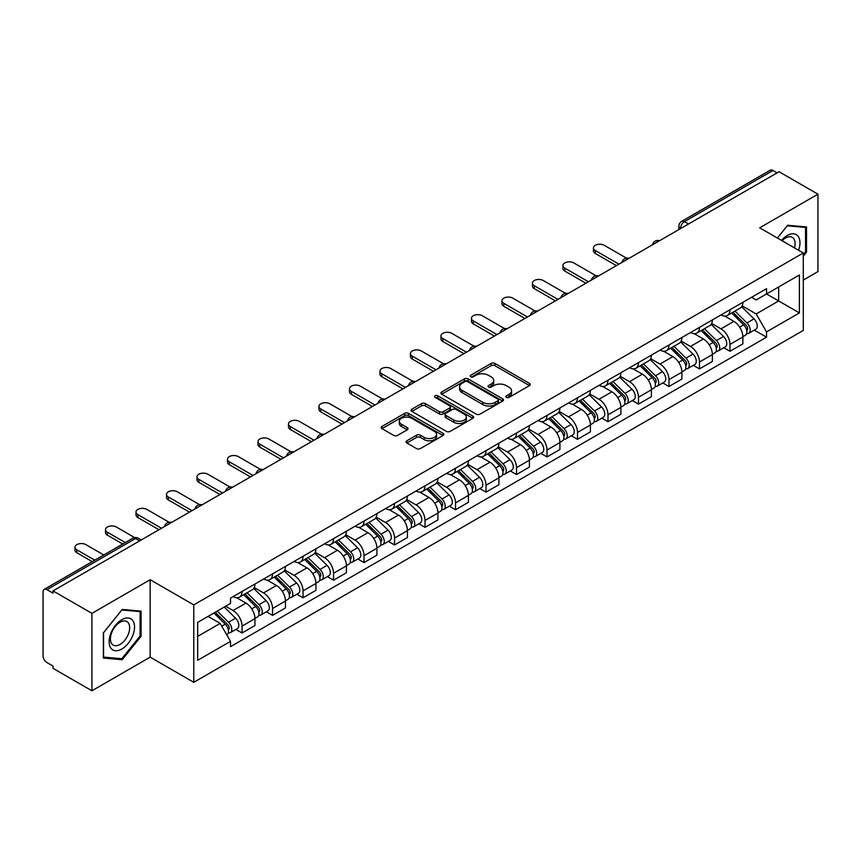 <?xml version="1.0" encoding="UTF-8"?>
<svg xmlns="http://www.w3.org/2000/svg" width="861" height="861" viewBox="0 0 861 861"><rect width="100%" height="100%" fill="white"/><g stroke="black" fill="none" stroke-linecap="round" stroke-linejoin="round"><path stroke-width="1.29" d="M506.408 397.373A1.894 1.098 0 0 0 509.088 397.373L529.472 385.61A2.712 1.571 0 0 0 530.268 384.501A2.712 1.571 0 0 0 529.472 383.393L494.935 363.45A2.712 1.571 0 0 0 491.104 363.45L470.709 375.224A1.894 1.098 0 0 0 470.16 375.999A1.894 1.098 0 0 0 470.709 376.774A1.894 1.098 0 0 0 473.399 376.774L476.036 375.245A8.685 5.015 0 0 1 488.316 375.245L491.2 376.903A8.685 5.015 0 0 1 493.74 380.454A8.685 5.015 0 0 1 491.2 383.995L488.553 385.524A1.894 1.098 0 0 0 488.004 386.298A1.894 1.098 0 0 0 488.553 387.073A1.894 1.098 0 0 0 491.244 387.073L493.88 385.545A8.685 5.015 0 0 1 506.16 385.545L509.045 387.213A8.685 5.015 0 0 1 511.585 390.754A8.685 5.015 0 0 1 509.045 394.306L506.408 395.823A1.894 1.098 0 0 0 505.848 396.598A1.894 1.098 0 0 0 506.408 397.373L506.408 395.823M406.866 440.778A2.712 1.571 0 0 0 406.069 441.876A2.712 1.571 0 0 0 406.866 442.984L416.552 448.581A2.712 1.571 0 0 0 420.394 448.581L443.038 435.515A2.712 1.571 0 0 0 443.824 434.407A2.712 1.571 0 0 0 443.038 433.298L408.491 413.355A2.712 1.571 0 0 0 404.659 413.355L382.015 426.432A2.712 1.571 0 0 0 381.219 427.54A2.712 1.571 0 0 0 382.015 428.638L393.725 435.397A2.712 1.571 0 0 0 397.556 435.397L407.253 429.811A2.712 1.571 0 0 0 408.039 428.703A2.712 1.571 0 0 0 407.253 427.594L401.441 424.236A7.254 4.187 0 0 1 399.321 421.277A7.254 4.187 0 0 1 403.798 417.402A7.254 4.187 0 0 1 411.709 418.317L434.45 431.436A7.254 4.187 0 0 1 436.57 434.407A7.254 4.187 0 0 1 432.093 438.271A7.254 4.187 0 0 1 424.182 437.366L420.394 435.182A2.712 1.571 0 0 0 416.552 435.182L406.866 440.778L406.866 442.984L416.552 437.431L416.552 435.182M193.768 604.896L150.18 579.722L91.923 613.355L53.016 590.904L779.044 171.726L817.95 194.188L759.693 227.821L803.291 252.994L193.768 604.896L193.768 682.321L803.291 330.42L803.291 252.994M476.23 414.13A2.712 1.571 0 0 0 480.072 414.13L502.706 401.054A2.712 1.571 0 0 0 503.502 399.945A2.712 1.571 0 0 0 502.706 398.847L468.169 378.905A2.712 1.571 0 0 0 464.337 378.905L441.693 391.97A2.712 1.571 0 0 0 440.897 393.079A2.712 1.571 0 0 0 441.693 394.187L476.23 414.13M435.827 397.782A1.894 1.098 0 0 1 437.754 398.051L472.84 418.306L450.228 431.361A2.712 1.571 0 0 1 446.396 431.361L411.849 411.418L411.849 409.201A2.712 1.571 0 0 0 411.063 410.31A2.712 1.571 0 0 0 411.849 411.418M411.849 409.201L421.546 403.605A2.712 1.571 0 0 1 425.377 403.605L439.39 411.698A2.712 1.571 0 0 0 443.221 411.698L449.657 407.985A2.712 1.571 0 0 0 450.454 406.876A2.712 1.571 0 0 0 449.657 405.768L435.074 397.351A1.894 1.098 0 0 1 434.514 396.577A1.894 1.098 0 0 1 435.688 395.554A1.894 1.098 0 0 1 437.754 395.791L472.872 416.067A2.712 1.571 0 0 1 473.668 417.176A2.712 1.571 0 0 1 472.872 418.285L472.872 416.067M91.923 613.355L91.923 690.78L53.016 668.33L53.016 666.07L46.957 662.572A5.532 3.196 -120 0 1 43.05 655.791L43.05 591.916A5.532 3.196 -120 0 1 44.191 589.387L132.745 538.254A5.532 3.196 60 0 1 135.511 538.534L46.957 589.656A5.532 3.196 -120 0 0 44.191 589.387M803.291 280.083L817.95 271.613L817.95 194.188M91.923 690.78L150.18 657.147L193.768 682.321M53.016 590.904L53.016 593.154L46.957 589.656M688.542 223.989L684.43 221.621A5.532 3.196 60 0 0 681.664 221.342L770.229 170.22A5.532 3.196 60 0 1 772.984 170.489L684.43 221.621A5.532 3.196 120 0 0 680.524 228.391L680.524 228.617M777.096 172.857L772.984 170.489M729.977 309.766A12.721 7.34 60 0 1 727.351 315.47L740.256 308.023A12.721 7.34 -120 0 0 742.882 302.308M711.67 323.456L720.991 328.837A12.721 7.34 60 0 1 729.977 344.411L742.882 336.963A12.721 7.34 -120 0 0 733.895 321.39L724.661 316.052M742.882 336.963L742.882 343.851L729.977 351.299L723.8 347.726M727.351 315.47A12.721 7.34 60 0 1 721.087 314.9M729.977 344.411L729.977 351.299M699.487 327.363A12.721 7.34 60 0 1 696.85 333.078L709.755 325.63A12.721 7.34 -120 0 0 712.391 319.915M693.299 365.333L699.487 368.906L712.391 361.448L712.391 354.571A12.721 7.34 -120 0 0 703.394 338.997L694.16 333.659M696.85 333.078A12.721 7.34 60 0 1 690.597 332.507M681.18 341.064L690.49 346.445A12.721 7.34 60 0 1 699.487 362.018L699.487 368.906M668.986 344.97A12.721 7.34 60 0 1 666.36 350.685L679.264 343.238A12.721 7.34 -120 0 0 681.89 337.523M662.809 382.941L668.986 386.503L681.89 379.055L681.89 372.178A12.721 7.34 -120 0 0 672.904 356.605L663.67 351.266M666.36 350.685A12.721 7.34 60 0 1 660.096 350.104M650.679 358.671L660 364.052A12.721 7.34 60 0 1 668.986 379.626L668.986 386.503M638.496 362.578A12.721 7.34 60 0 1 635.859 368.293L648.763 360.845A12.721 7.34 -120 0 0 651.4 355.13M632.308 400.548L638.496 404.11L651.4 396.663L651.4 389.785A12.721 7.34 -120 0 0 642.403 374.201L633.169 368.874M635.859 368.293A12.721 7.34 60 0 1 629.606 367.712M620.189 376.279L629.499 381.66A12.721 7.34 60 0 1 638.496 397.233L638.496 404.11M607.995 380.185A12.721 7.34 60 0 1 605.369 385.9L618.263 378.453A12.721 7.34 -120 0 0 620.899 372.738M601.817 418.145L607.995 421.718L620.899 414.27L620.899 407.393A12.721 7.34 -120 0 0 611.913 391.809L602.678 386.481M605.369 385.9A12.721 7.34 60 0 1 599.105 385.319M589.688 393.886L599.008 399.256A12.721 7.34 60 0 1 607.995 414.841L607.995 421.718M577.505 397.793A12.721 7.34 60 0 1 574.868 403.508L587.772 396.049A12.721 7.34 -120 0 0 590.409 390.345M571.317 435.752L577.505 439.325L590.409 431.878L590.409 424.99A12.721 7.34 -120 0 0 581.412 409.416L572.178 404.089M574.868 403.508A12.721 7.34 60 0 1 568.615 402.926M559.198 411.483L568.508 416.864A12.721 7.34 60 0 1 577.505 432.448L577.505 439.325M547.004 415.4A12.721 7.34 60 0 1 544.378 421.104L557.271 413.657A12.721 7.34 -120 0 0 559.908 407.953M540.826 453.36L547.004 456.933L559.908 449.485L559.908 442.597A12.721 7.34 -120 0 0 550.922 427.024L541.687 421.696M544.378 421.104A12.721 7.34 60 0 1 538.114 420.534M528.697 429.09L538.017 434.471A12.721 7.34 60 0 1 547.004 450.045L547.004 456.933M516.514 433.008A12.721 7.34 60 0 1 513.877 438.712L526.781 431.264A12.721 7.34 -120 0 0 529.418 425.56M510.325 470.967L516.514 474.54L529.418 467.092L529.418 460.204A12.721 7.34 -120 0 0 520.421 444.631L511.186 439.304M513.877 438.712A12.721 7.34 60 0 1 507.624 438.141M498.207 446.698L507.516 452.079A12.721 7.34 60 0 1 516.514 467.652L516.514 474.54M486.013 450.615A12.721 7.34 60 0 1 483.387 456.319L496.28 448.872A12.721 7.34 -120 0 0 498.917 443.167M479.835 488.574L486.013 492.148L498.917 484.7L498.917 477.812A12.721 7.34 -120 0 0 489.931 462.239L480.696 456.911M483.387 456.319A12.721 7.34 60 0 1 477.123 455.749M467.706 464.305L477.026 469.686A12.721 7.34 60 0 1 486.013 485.26L486.013 492.148M455.523 468.223A12.721 7.34 60 0 1 452.886 473.927L465.79 466.479A12.721 7.34 -120 0 0 468.427 460.775M449.334 506.182L455.523 509.755L468.427 502.307L468.427 495.419A12.721 7.34 -120 0 0 459.43 479.846L450.195 474.508M452.886 473.927A12.721 7.34 60 0 1 446.633 473.356M437.216 481.912L446.525 487.294A12.721 7.34 60 0 1 455.523 502.867L455.523 509.755M425.022 485.83A12.721 7.34 60 0 1 422.396 491.534L435.289 484.086A12.721 7.34 -120 0 0 437.926 478.382M418.844 523.789L425.022 527.362L437.926 519.915L437.926 513.027A12.721 7.34 -120 0 0 428.939 497.454L419.705 492.115M422.396 491.534A12.721 7.34 60 0 1 416.132 490.964M406.715 499.52L416.035 504.901A12.721 7.34 60 0 1 425.022 520.475L425.022 527.362M394.532 503.437A12.721 7.34 60 0 1 391.895 509.142L404.799 501.694A12.721 7.34 -120 0 0 407.436 495.979M388.343 541.397L394.532 544.97L407.436 537.522L407.436 530.634A12.721 7.34 -120 0 0 398.439 515.061L389.204 509.723M391.895 509.142A12.721 7.34 60 0 1 385.642 508.571M376.225 517.127L385.534 522.509A12.721 7.34 60 0 1 394.532 538.082L394.532 544.97M364.031 521.034A12.721 7.34 60 0 1 361.405 526.749L374.298 519.301A12.721 7.34 -120 0 0 376.935 513.587M357.853 559.004L364.031 562.577L376.935 555.119L376.935 548.242A12.721 7.34 -120 0 0 367.948 532.668L358.714 527.33M361.405 526.749A12.721 7.34 60 0 1 355.141 526.179M345.724 534.735L355.044 540.116A12.721 7.34 60 0 1 364.031 555.689L364.031 562.577M333.541 538.642A12.721 7.34 60 0 1 330.904 544.356L343.808 536.909A12.721 7.34 -120 0 0 346.445 531.194M327.352 576.612L333.541 580.174L346.445 572.726L346.445 565.849A12.721 7.34 -120 0 0 337.447 550.276L328.213 544.938M330.904 544.356A12.721 7.34 60 0 1 324.651 543.775M315.234 552.342L324.543 557.724A12.721 7.34 60 0 1 333.541 573.297L333.541 580.174M303.04 556.249A12.721 7.34 60 0 1 300.414 561.964L313.307 554.516A12.721 7.34 -120 0 0 315.944 548.801M296.862 594.219L303.04 597.782L315.944 590.334L315.944 583.457A12.721 7.34 -120 0 0 306.957 567.873L297.723 562.545M300.414 561.964A12.721 7.34 60 0 1 294.15 561.383M284.733 569.95L294.053 575.331A12.721 7.34 60 0 1 303.04 590.904L303.04 597.782M272.55 573.856A12.721 7.34 60 0 1 269.913 579.571L282.817 572.113A12.721 7.34 -120 0 0 285.454 566.409M266.361 611.816L272.55 615.389L285.454 607.941L285.454 601.053A12.721 7.34 -120 0 0 276.456 585.48L267.222 580.153M269.913 579.571A12.721 7.34 60 0 1 263.66 578.99M254.243 587.557L263.552 592.928A12.721 7.34 60 0 1 272.55 608.512L272.55 615.389M242.049 591.464A12.721 7.34 60 0 1 239.423 597.179L252.316 589.72A12.721 7.34 -120 0 0 254.953 584.016M235.871 629.423L242.049 632.996L254.953 625.549L254.953 618.661A12.721 7.34 -120 0 0 245.966 603.087L236.732 597.76M239.423 597.179A12.721 7.34 60 0 1 233.159 596.598M225.636 606.252L233.062 610.535A12.721 7.34 60 0 1 242.049 626.119L242.049 632.996M751.578 297.293L756.173 299.94L799.374 275.003L778.656 286.961L778.656 300.963L756.173 313.942L742.171 305.849M197.675 636.387L220.158 623.407L230.522 641.348L197.675 660.312L197.675 622.385L230.522 603.432L230.522 598.126L766.538 288.661L766.538 293.956L799.374 312.92L766.538 331.883L756.173 313.942M799.374 275.003L799.374 312.92M230.522 641.348L230.522 646.654L766.538 337.189L766.538 331.883M803.291 256.094L806.509 252.079L806.509 226.927L787.654 225.248L777.375 238.034M150.18 579.722L150.18 657.147M103.352 658.041L122.219 659.73L141.086 636.268L141.086 611.116L122.219 609.427L103.352 632.889L103.352 658.041M220.158 623.407L208.039 616.411M754.29 330.118L766.538 337.189M805.541 251.52L806.509 252.079M120.228 658.579L122.219 659.73M140.106 635.698L141.086 636.268M507.161 397.642L509.045 396.555A8.685 5.015 0 0 0 511.585 393.014L511.585 390.754M493.74 380.454L493.74 382.714A8.685 5.015 0 0 1 491.2 386.255L489.317 387.342M529.472 383.393L529.472 385.61L494.935 365.71A2.712 1.571 0 0 0 491.104 365.71L471.473 377.043M502.673 401.075L468.169 381.165A2.712 1.571 0 0 0 464.337 381.165L441.725 394.209M497.916 400.731A1.894 1.098 0 0 0 498.465 399.945A1.894 1.098 0 0 0 497.916 399.17L467.598 381.671A1.894 1.098 0 0 0 464.908 381.671L462.131 383.274A8.685 5.015 0 0 0 459.58 386.826A8.685 5.015 0 0 0 462.131 390.367L482.849 402.335A8.685 5.015 0 0 0 495.129 402.335L497.916 400.731L497.916 402.98A1.894 1.098 0 0 0 498.465 402.205L498.465 399.945M459.58 386.826L459.58 389.075A8.685 5.015 0 0 0 462.131 392.627L462.131 390.367M497.916 402.98L495.129 404.595A8.685 5.015 0 0 1 482.849 404.595L462.131 392.627M411.892 411.44L421.546 405.865L421.546 403.605M450.454 406.876L450.454 409.136A2.712 1.571 0 0 1 449.657 410.234L443.221 413.947A2.712 1.571 0 0 1 439.39 413.947L425.377 405.865A2.712 1.571 0 0 0 421.546 405.865M453.919 420.082A7.254 4.187 0 0 0 461.83 420.997A7.254 4.187 0 0 0 466.318 417.122A7.254 4.187 0 0 0 464.187 414.163L456.179 409.535A2.712 1.571 0 0 0 452.337 409.535L445.912 413.248A2.712 1.571 0 0 0 445.115 414.356A2.712 1.571 0 0 0 445.912 415.465L453.919 420.082L453.919 422.342A7.254 4.187 0 0 0 461.83 423.246A7.254 4.187 0 0 0 466.318 419.382L466.318 417.122M445.115 414.356L445.115 416.606A2.712 1.571 0 0 0 445.912 417.714L445.912 415.465M453.919 422.342L445.912 417.714M436.57 434.407L436.57 436.656A7.254 4.187 0 0 1 432.093 440.531A7.254 4.187 0 0 1 424.182 439.627L420.394 437.431A2.712 1.571 0 0 0 416.552 437.431M399.321 421.277L399.321 423.537A7.254 4.187 0 0 0 401.441 426.496L401.441 424.236M407.21 429.822L401.441 426.496M442.995 435.537L408.491 415.615A2.712 1.571 0 0 0 404.659 415.615L382.047 428.66M731.624 313.006L743.635 324.855A6.91 3.993 60 0 1 745.465 335.22L742.882 336.705M734.024 315.363L739.115 318.301M626.496 258.139L604.282 245.32A6.361 3.67 -0 0 0 597.351 244.524A6.361 3.67 -0 0 0 593.433 247.914A6.361 3.67 -0 0 0 595.295 250.508L618.951 264.166M732.959 312.231L746.11 325.21A3.315 1.916 60 0 1 746.982 330.183A3.315 1.916 60 0 1 746.681 330.301M734.95 311.079L746.961 322.94A6.91 3.993 60 0 1 748.779 333.293A6.91 3.993 60 0 1 746.691 333.519M741.665 306.71L753.999 318.871A6.91 3.993 60 0 1 755.818 329.236L748.779 333.293M616.401 265.629L595.295 253.446A6.361 3.67 180 0 1 593.433 250.852L593.433 247.914M701.123 330.613L713.145 342.463A6.91 3.993 60 0 1 714.964 352.827L712.381 354.312M703.523 332.97L708.614 335.908M595.995 275.746L573.792 262.928A6.361 3.67 -0 0 0 566.861 262.131A6.361 3.67 -0 0 0 562.933 265.522A6.361 3.67 -0 0 0 564.794 268.115L588.45 281.773M702.458 329.838L715.62 342.818A3.315 1.916 60 0 1 716.492 347.79A3.315 1.916 60 0 1 716.191 347.909M704.449 328.687L716.46 340.547A6.91 3.993 60 0 1 718.289 350.901A6.91 3.993 60 0 1 716.201 351.127M711.175 324.317L723.498 336.479A6.91 3.993 60 0 1 725.328 346.843L718.289 350.901M585.91 283.237L564.794 271.054A6.361 3.67 180 0 1 562.933 268.46L562.933 265.522M670.633 348.21L682.644 360.07A6.91 3.993 60 0 1 684.473 370.434L681.89 371.92M673.033 350.578L678.124 353.516M565.505 293.353L543.291 280.535A6.361 3.67 -0 0 0 536.36 279.739A6.361 3.67 -0 0 0 532.442 283.129A6.361 3.67 -0 0 0 534.304 285.723L557.96 299.38M671.967 347.446L685.119 360.425A3.315 1.916 60 0 1 685.991 365.398A3.315 1.916 60 0 1 685.69 365.516M673.959 346.294L685.969 358.144A6.91 3.993 60 0 1 687.788 368.508A6.91 3.993 60 0 1 685.7 368.734M680.674 341.925L693.008 354.086A6.91 3.993 60 0 1 694.827 364.451L687.788 368.508M555.41 300.844L534.304 288.661A6.361 3.67 180 0 1 532.442 286.056L532.442 283.129M798.588 250.282A17.973 10.375 120 0 0 798.265 236.484A17.973 10.375 120 0 0 781.497 240.413M794.466 247.903A13.604 7.857 120 0 0 793.81 238.777A13.604 7.857 120 0 0 792.281 237.356A13.604 7.857 120 0 0 782.057 240.736M777.408 238.056L787.255 225.797L805.541 227.433L805.541 251.799L803.291 254.598M804.325 226.734L805.541 227.433M132.831 620.663A17.973 10.375 120 0 0 115.482 625.312A17.973 10.375 120 0 0 110.821 648.042A17.973 10.375 120 0 0 128.181 643.393A17.973 10.375 120 0 0 132.831 620.663M128.375 622.955A13.604 7.857 120 0 0 126.847 621.545A13.604 7.857 120 0 0 114.19 627.895A13.604 7.857 120 0 0 111.715 643.684A13.604 7.857 120 0 0 113.243 645.104A13.604 7.857 120 0 0 125.9 638.754A13.604 7.857 120 0 0 128.375 622.955M121.831 658.719L103.557 657.094L103.557 632.717L121.831 609.986L140.106 611.611L140.106 635.988L121.831 658.719M138.901 610.912L140.106 611.611M640.132 365.817L652.154 377.678A6.91 3.993 60 0 1 653.973 388.031L651.39 389.527M642.532 368.185L647.623 371.123M535.004 310.961L512.801 298.132A6.361 3.67 -0 0 0 505.87 297.346A6.361 3.67 -0 0 0 501.941 300.737A6.361 3.67 -0 0 0 503.803 303.33L527.459 316.988M641.467 365.053L654.629 378.033A3.315 1.916 60 0 1 655.501 383.005A3.315 1.916 60 0 1 655.199 383.123M643.458 363.902L655.469 375.751A6.91 3.993 60 0 1 657.298 386.115A6.91 3.993 60 0 1 655.21 386.341M650.184 359.532L662.507 371.694A6.91 3.993 60 0 1 664.337 382.058L657.298 386.115M524.919 318.452L503.803 306.268A6.361 3.67 180 0 1 501.941 303.664L501.941 300.737M609.642 383.425L621.653 395.285A6.91 3.993 60 0 1 623.482 405.639L620.899 407.135M612.042 385.793L617.133 388.731M504.514 328.568L482.3 315.739A6.361 3.67 -0 0 0 475.369 314.943A6.361 3.67 -0 0 0 471.451 318.344A6.361 3.67 -0 0 0 473.313 320.938L496.969 334.595M610.976 382.661L624.128 395.64A3.315 1.916 60 0 1 625 400.613A3.315 1.916 60 0 1 624.699 400.731M612.967 381.509L624.978 393.359A6.91 3.993 60 0 1 626.797 403.723A6.91 3.993 60 0 1 624.709 403.949M619.683 377.14L632.017 389.301A6.91 3.993 60 0 1 633.836 399.665L626.797 403.723M494.418 336.059L473.313 323.865A6.361 3.67 180 0 1 471.451 321.271L471.451 318.344M579.141 401.032L591.163 412.882A6.91 3.993 60 0 1 592.981 423.246L590.398 424.742M581.541 403.4L586.632 406.338M474.013 346.176L451.81 333.347A6.361 3.67 -0 0 0 444.879 332.55A6.361 3.67 -0 0 0 440.95 335.951A6.361 3.67 -0 0 0 442.812 338.545L466.468 352.203M580.475 400.268L593.638 413.248A3.315 1.916 60 0 1 594.51 418.22A3.315 1.916 60 0 1 594.208 418.338M582.466 399.117L594.477 410.966A6.91 3.993 60 0 1 596.307 421.33A6.91 3.993 60 0 1 594.219 421.556M589.193 394.747L601.516 406.909A6.91 3.993 60 0 1 603.346 417.262L596.307 421.33M463.928 353.667L442.812 341.473A6.361 3.67 180 0 1 440.95 338.879L440.95 335.951M548.651 418.64L560.662 430.489A6.91 3.993 60 0 1 562.491 440.854L559.908 442.339M551.051 421.007L556.141 423.946M443.523 363.772L421.309 350.954A6.361 3.67 -0 0 0 414.378 350.158A6.361 3.67 -0 0 0 410.46 353.548A6.361 3.67 -0 0 0 412.322 356.153L435.978 369.8M549.985 417.876L563.137 430.855A3.315 1.916 60 0 1 564.009 435.827A3.315 1.916 60 0 1 563.707 435.946M551.976 416.724L563.987 428.574A6.91 3.993 60 0 1 565.806 438.938A6.91 3.993 60 0 1 563.718 439.153M558.692 412.344L571.026 424.516A6.91 3.993 60 0 1 572.845 434.87L565.806 438.938M433.427 371.274L412.322 359.08A6.361 3.67 180 0 1 410.46 356.486L410.46 353.548M518.15 436.247L530.172 448.097A6.91 3.993 60 0 1 531.99 458.461L529.407 459.946M520.55 438.615L525.64 441.553M413.022 381.38L390.819 368.562A6.361 3.67 -0 0 0 383.888 367.765A6.361 3.67 -0 0 0 379.959 371.156A6.361 3.67 -0 0 0 381.821 373.76L405.477 387.407M519.484 435.483L532.647 448.452A3.315 1.916 60 0 1 533.519 453.435A3.315 1.916 60 0 1 533.217 453.553M521.475 434.331L533.486 446.181A6.91 3.993 60 0 1 535.316 456.545A6.91 3.993 60 0 1 533.228 456.76M528.202 429.951L540.525 442.113A6.91 3.993 60 0 1 542.355 452.477L535.316 456.545M402.937 388.881L381.821 376.688A6.361 3.67 180 0 1 379.959 374.094L379.959 371.156M487.66 453.855L499.671 465.704A6.91 3.993 60 0 1 501.5 476.068L498.917 477.554M490.06 456.222L495.15 459.161M382.532 398.987L360.318 386.169A6.361 3.67 -0 0 0 353.387 385.373A6.361 3.67 -0 0 0 349.469 388.763A6.361 3.67 -0 0 0 351.331 391.357L374.987 405.014M488.994 453.08L502.146 466.059A3.315 1.916 60 0 1 503.018 471.032A3.315 1.916 60 0 1 502.716 471.161M490.985 451.939L502.996 463.788A6.91 3.993 60 0 1 504.815 474.153A6.91 3.993 60 0 1 502.727 474.368M497.701 447.559L510.035 459.72A6.91 3.993 60 0 1 511.854 470.084L504.815 474.153M372.436 406.489L351.331 394.295A6.361 3.67 180 0 1 349.469 391.701L349.469 388.763M457.159 471.462L469.18 483.312A6.91 3.993 60 0 1 470.999 493.676L468.416 495.161M459.559 473.819L464.649 476.768M352.031 416.595L329.828 403.777A6.361 3.67 -0 0 0 322.897 402.98A6.361 3.67 -0 0 0 318.968 406.37A6.361 3.67 -0 0 0 320.83 408.964L344.486 422.622M458.493 470.687L471.656 483.667A3.315 1.916 60 0 1 472.528 488.639A3.315 1.916 60 0 1 472.226 488.768M460.484 469.546L472.495 481.396A6.91 3.993 60 0 1 474.325 491.76A6.91 3.993 60 0 1 472.237 491.975M467.211 465.166L479.534 477.328A6.91 3.993 60 0 1 481.364 487.692L474.325 491.76M341.946 424.086L320.83 411.902A6.361 3.67 180 0 1 318.968 409.309L318.968 406.37M426.669 489.07L438.68 500.919A6.91 3.993 60 0 1 440.509 511.283L437.926 512.769M429.069 491.427L434.159 494.375M321.54 434.202L299.327 421.384A6.361 3.67 -0 0 0 292.396 420.588A6.361 3.67 -0 0 0 288.478 423.978A6.361 3.67 -0 0 0 290.34 426.572L313.996 440.229M428.003 488.295L441.155 501.274A3.315 1.916 60 0 1 442.027 506.246A3.315 1.916 60 0 1 441.725 506.365M429.994 487.143L442.005 499.003A6.91 3.993 60 0 1 443.824 509.357A6.91 3.993 60 0 1 441.736 509.583M436.71 482.773L449.044 494.935A6.91 3.993 60 0 1 450.863 505.299L443.824 509.357M311.445 441.693L290.34 429.51A6.361 3.67 180 0 1 288.478 426.916L288.478 423.978M396.168 506.677L408.189 518.526A6.91 3.993 60 0 1 410.008 528.891L407.425 530.376M398.568 509.034L403.658 511.972M291.04 451.81L268.836 438.992A6.361 3.67 -0 0 0 261.905 438.195A6.361 3.67 -0 0 0 257.977 441.585A6.361 3.67 -0 0 0 259.839 444.179L283.495 457.837M397.502 505.902L410.665 518.882A3.315 1.916 60 0 1 411.536 523.854A3.315 1.916 60 0 1 411.235 523.972M399.493 504.75L411.504 516.611A6.91 3.993 60 0 1 413.334 526.964A6.91 3.993 60 0 1 411.246 527.19M406.22 500.381L418.543 512.543A6.91 3.993 60 0 1 420.372 522.907L413.334 526.964M280.955 459.3L259.839 447.117A6.361 3.67 180 0 1 257.977 444.524L257.977 441.585M365.677 524.284L377.688 536.134A6.91 3.993 60 0 1 379.518 546.498L376.935 547.983M368.077 526.641L373.168 529.58M260.549 469.417L238.336 456.599A6.361 3.67 -0 0 0 231.405 455.803A6.361 3.67 -0 0 0 227.487 459.193A6.361 3.67 -0 0 0 229.349 461.787L252.994 475.444M367.012 523.51L380.164 536.489A3.315 1.916 60 0 1 381.036 541.461A3.315 1.916 60 0 1 380.734 541.58M369.003 522.358L381.014 534.218A6.91 3.993 60 0 1 382.833 544.572A6.91 3.993 60 0 1 380.745 544.798M375.719 517.988L388.053 530.15A6.91 3.993 60 0 1 389.872 540.514L382.833 544.572M250.454 476.908L229.349 464.725A6.361 3.67 180 0 1 227.487 462.131L227.487 459.193M335.177 541.881L347.198 553.741A6.91 3.993 60 0 1 349.017 564.095L346.434 565.591M337.577 544.249L342.667 547.187M230.048 487.025L207.845 474.207A6.361 3.67 -0 0 0 200.914 473.41A6.361 3.67 -0 0 0 196.986 476.8A6.361 3.67 -0 0 0 198.848 479.394L222.504 493.052M336.511 541.117L349.674 554.097A3.315 1.916 60 0 1 350.545 559.069A3.315 1.916 60 0 1 350.244 559.187M338.502 539.965L350.513 551.815A6.91 3.993 60 0 1 352.343 562.179A6.91 3.993 60 0 1 350.255 562.405M345.229 535.596L357.552 547.757A6.91 3.993 60 0 1 359.381 558.122L352.343 562.179M219.964 494.515L198.848 482.332A6.361 3.67 180 0 1 196.986 479.728L196.986 476.8M304.686 559.489L316.697 571.349A6.91 3.993 60 0 1 318.527 581.702L315.944 583.198M307.086 561.856L312.177 564.794M199.558 504.632L177.344 491.803A6.361 3.67 -0 0 0 170.413 491.018A6.361 3.67 -0 0 0 166.496 494.408A6.361 3.67 -0 0 0 168.358 497.001L192.003 510.659M306.021 558.724L319.173 571.704A3.315 1.916 60 0 1 320.044 576.676A3.315 1.916 60 0 1 319.743 576.795M308.012 557.573L320.023 569.422A6.91 3.993 60 0 1 321.842 579.787A6.91 3.993 60 0 1 319.754 580.013M314.728 553.203L327.062 565.365A6.91 3.993 60 0 1 328.88 575.729L321.842 579.787M189.463 512.123L168.358 499.94A6.361 3.67 180 0 1 166.496 497.335L166.496 494.408M274.185 577.096L286.207 588.956A6.91 3.993 60 0 1 288.026 599.31L285.443 600.806M276.585 579.464L281.676 582.402M169.057 522.24L146.854 509.411A6.361 3.67 -0 0 0 139.923 508.614A6.361 3.67 -0 0 0 135.995 512.015A6.361 3.67 -0 0 0 137.857 514.609L161.513 528.267M275.52 576.332L288.683 589.311A3.315 1.916 60 0 1 289.554 594.284A3.315 1.916 60 0 1 289.253 594.402M277.511 575.18L289.522 587.03A6.91 3.993 60 0 1 291.352 597.394A6.91 3.993 60 0 1 289.264 597.62M284.238 570.811L296.561 582.972A6.91 3.993 60 0 1 298.39 593.337L291.352 597.394M158.973 529.73L137.857 517.536A6.361 3.67 180 0 1 135.995 514.943L135.995 512.015M243.695 594.703L255.706 606.553A6.91 3.993 60 0 1 257.536 616.917L254.953 618.413M246.095 597.071L251.186 600.009M134.65 537.587L116.353 527.018A6.361 3.67 -0 0 0 109.422 526.222A6.361 3.67 -0 0 0 105.505 529.612A6.361 3.67 -0 0 0 107.367 532.216L125.297 542.559M245.03 593.939L258.182 606.919A3.315 1.916 60 0 1 259.053 611.891A3.315 1.916 60 0 1 258.752 612.01M247.021 592.788L259.032 604.637A6.91 3.993 60 0 1 260.851 615.002A6.91 3.993 60 0 1 258.763 615.228M253.737 588.418L266.071 600.58A6.91 3.993 60 0 1 267.889 610.933L260.851 615.002M122.746 544.034L107.367 535.144A6.361 3.67 180 0 1 105.505 532.55L105.505 529.612M213.915 613.021L225.216 624.16A6.91 3.993 60 0 1 227.035 634.525L226.691 634.718M215.594 614.679L220.685 617.617M103.794 554.979L85.863 544.626A6.361 3.67 -0 0 0 78.932 543.829A6.361 3.67 -0 0 0 75.004 547.219A6.361 3.67 -0 0 0 76.866 549.824L94.796 560.167M215.25 612.246L227.691 624.526A3.315 1.916 60 0 1 228.563 629.499A3.315 1.916 60 0 1 228.262 629.617M217.241 611.095L228.531 622.245A6.91 3.993 60 0 1 230.361 632.609A6.91 3.993 60 0 1 228.273 632.824M224.269 607.037L235.57 618.187A6.91 3.993 60 0 1 237.399 628.541L230.361 632.609M92.256 561.641L76.866 552.751A6.361 3.67 180 0 1 75.004 550.157L75.004 547.219M680.717 228.499L680.524 228.391A5.532 3.196 0 0 1 678.909 226.131L678.909 229.553M272.55 608.512L285.454 601.053M303.04 590.904L315.944 583.457M333.541 573.297L346.445 565.849M364.031 555.689L376.935 548.242M394.532 538.082L407.436 530.634M425.022 520.475L437.926 513.027M455.523 502.867L468.427 495.419M486.013 485.26L498.917 477.812M516.514 467.652L529.418 460.204M547.004 450.045L559.908 442.597M577.505 432.448L590.409 424.99M607.995 414.841L620.899 407.393M638.496 397.233L651.4 389.785M668.986 379.626L681.89 372.178M699.487 362.018L712.391 354.571M242.049 626.119L254.953 618.661M233.062 610.535L245.966 603.087M263.552 592.928L276.456 585.48M294.053 575.331L306.957 567.873M324.543 557.724L337.447 550.276M355.044 540.116L367.948 532.668M385.534 522.509L398.439 515.061M416.035 504.901L428.939 497.454M446.525 487.294L459.43 479.846M477.026 469.686L489.931 462.239M507.516 452.079L520.421 444.631M538.017 434.471L550.922 427.024M568.508 416.864L581.412 409.416M599.008 399.256L611.913 391.809M629.499 381.66L642.403 374.201M660 364.052L672.904 356.605M690.49 346.445L703.394 338.997M720.991 328.837L733.895 321.39M659.074 241.005A5.532 3.196 120 0 0 656.631 242.415M628.573 258.612A5.532 3.196 120 0 0 626.13 260.022M598.083 276.209A5.532 3.196 120 0 0 595.64 277.619M567.582 293.816A5.532 3.196 120 0 0 565.139 295.226M537.092 311.424A5.532 3.196 120 0 0 534.649 312.834M506.591 329.031A5.532 3.196 120 0 0 504.148 330.441M476.101 346.639A5.532 3.196 120 0 0 473.658 348.048M445.6 364.246A5.532 3.196 120 0 0 443.157 365.656M415.11 381.853A5.532 3.196 120 0 0 412.667 383.263M384.609 399.461A5.532 3.196 120 0 0 382.166 400.871M354.119 417.068A5.532 3.196 120 0 0 351.675 418.478M323.618 434.676A5.532 3.196 120 0 0 321.175 436.086M293.127 452.283A5.532 3.196 120 0 0 290.684 453.682M262.627 469.88A5.532 3.196 120 0 0 260.183 471.29M232.136 487.487A5.532 3.196 120 0 0 229.693 488.897M201.635 505.095A5.532 3.196 120 0 0 199.192 506.505M171.145 522.702A5.532 3.196 120 0 0 168.702 524.112M139.622 540.902L135.511 538.534A5.532 3.196 120 0 1 138.277 538.254A5.532 5.532 0 0 0 132.745 538.254M509.045 396.555L509.045 394.306M488.553 387.073L488.553 385.524M491.2 386.255L491.2 383.995M470.709 376.774L470.709 375.224M491.104 365.71L491.104 363.45M494.935 365.71L494.935 363.45M441.693 394.187L441.693 391.97M464.337 381.165L464.337 378.905M468.169 381.165L468.169 378.905M502.706 401.054L502.706 398.847M482.849 404.595L482.849 402.335M495.129 404.595L495.129 402.335M425.377 405.865L425.377 403.605M439.39 413.947L439.39 411.698M443.221 413.947L443.221 411.698M449.657 410.234L449.657 407.985M437.754 398.051L437.754 395.791M420.394 437.431L420.394 435.182M424.182 439.627L424.182 437.366M407.253 429.811L407.253 427.594M382.015 428.638L382.015 426.432M404.659 415.615L404.659 413.355M408.491 415.615L408.491 413.355M443.038 435.515L443.038 433.298M743.635 324.855L739.664 327.148M747.671 328.665L746.433 329.386M753.999 318.871L746.961 322.94M595.295 253.446L595.295 250.508M713.145 342.463L709.173 344.755M717.181 346.273L715.932 346.994M723.498 336.479L716.46 340.547M564.794 271.054L564.794 268.115M682.644 360.07L678.672 362.363M686.68 363.88L685.431 364.601M693.008 354.086L685.969 358.144M534.304 288.661L534.304 285.723M652.154 377.678L648.182 379.97M656.19 381.488L654.941 382.209M662.507 371.694L655.469 375.751M503.803 306.268L503.803 303.33M621.653 395.285L617.681 397.567M625.689 399.095L624.44 399.816M632.017 389.301L624.978 393.359M473.313 323.865L473.313 320.938M591.163 412.882L587.191 415.174M595.199 416.702L593.95 417.413M601.516 406.909L594.477 410.966M442.812 341.473L442.812 338.545M560.662 430.489L556.69 432.782M564.698 434.31L563.449 435.02M571.026 424.516L563.987 428.574M412.322 359.08L412.322 356.153M530.172 448.097L526.2 450.389M534.207 451.907L532.959 452.628M540.525 442.113L533.486 446.181M381.821 376.688L381.821 373.76M499.671 465.704L495.699 467.997M503.707 469.514L502.458 470.235M510.035 459.72L502.996 463.788M351.331 394.295L351.331 391.357M469.18 483.312L465.209 485.604M473.216 487.122L471.968 487.843M479.534 477.328L472.495 481.396M320.83 411.902L320.83 408.964M438.68 500.919L434.708 503.211M442.715 504.729L441.467 505.45M449.044 494.935L442.005 499.003M290.34 429.51L290.34 426.572M408.189 518.526L404.218 520.819M412.225 522.336L410.977 523.058M418.543 512.543L411.504 516.611M259.839 447.117L259.839 444.179M377.688 536.134L373.717 538.426M381.724 539.944L380.476 540.665M388.053 530.15L381.014 534.218M229.349 464.725L229.349 461.787M347.198 553.741L343.227 556.034M351.234 557.551L349.986 558.272M357.552 547.757L350.513 551.815M198.848 482.332L198.848 479.394M316.697 571.349L312.726 573.641M320.733 575.159L319.485 575.88M327.062 565.365L320.023 569.422M168.358 499.94L168.358 497.001M286.207 588.956L282.236 591.238M290.243 592.766L288.995 593.487M296.561 582.972L289.522 587.03M137.857 517.536L137.857 514.609M255.706 606.553L251.735 608.845M259.742 610.374L258.494 611.084M266.071 600.58L259.032 604.637M107.367 535.144L107.367 532.216M225.216 624.16L221.751 626.162M229.252 627.981L228.004 628.691M235.57 618.187L228.531 622.245M76.866 552.751L76.866 549.824M659.537 240.725A5.532 5.532 0 0 0 652.444 244.825M629.047 258.332A5.532 5.532 0 0 0 621.943 262.433M598.546 275.94A5.532 5.532 0 0 0 591.453 280.04M568.056 293.547A5.532 5.532 0 0 0 560.952 297.648M537.555 311.155A5.532 5.532 0 0 0 530.462 315.255M507.064 328.762A5.532 5.532 0 0 0 499.961 332.863M476.563 346.37A5.532 5.532 0 0 0 469.471 350.459M446.073 363.977A5.532 5.532 0 0 0 438.97 368.067M415.572 381.584A5.532 5.532 0 0 0 408.48 385.674M385.082 399.192A5.532 5.532 0 0 0 377.979 403.282M354.581 416.799A5.532 5.532 0 0 0 347.489 420.889M324.091 434.396A5.532 5.532 0 0 0 316.988 438.497M293.59 452.003A5.532 5.532 0 0 0 286.498 456.104M263.1 469.611A5.532 5.532 0 0 0 255.997 473.711M232.599 487.218A5.532 5.532 0 0 0 225.507 491.319M202.109 504.826A5.532 5.532 0 0 0 195.006 508.926M171.608 522.433A5.532 5.532 0 0 0 164.516 526.534M141.236 539.965L138.277 538.254M681.664 221.342A5.532 5.532 0 0 0 678.909 226.131"/></g></svg>
